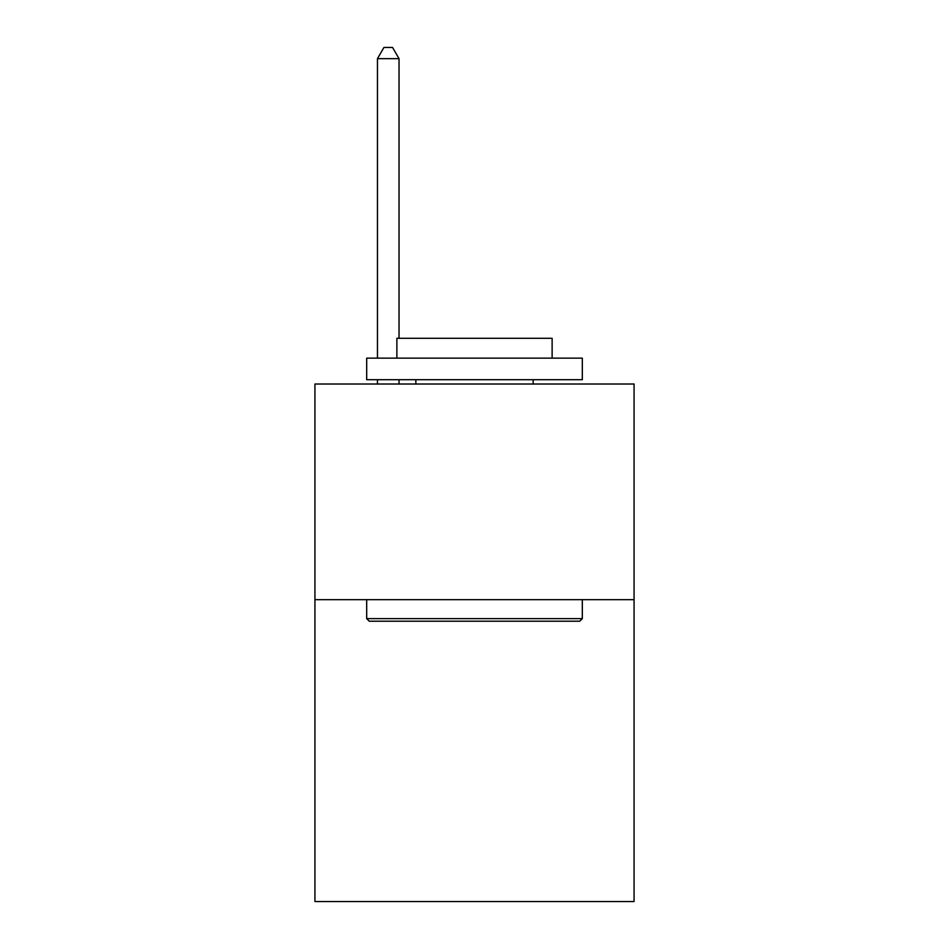 <?xml version="1.0" encoding="UTF-8"?>
<svg xmlns="http://www.w3.org/2000/svg" width="949" height="949" viewBox="0 0 949 949"><rect width="100%" height="100%" fill="white"/><g stroke="black" fill="none" stroke-linecap="round" stroke-linejoin="round"><path stroke-width="1.42" d="M634.074 599.661L634.074 901.55L314.926 901.55L314.926 384.013L634.074 384.013L634.074 599.661L314.926 599.661M369.268 621.215L366.682 618.629L582.318 618.629L579.732 621.215L369.268 621.215M582.318 358.141L582.318 379.707L366.682 379.707L366.682 358.141L582.318 358.141M396.872 358.141L396.872 338.307L552.128 338.307L552.128 358.141M582.318 599.661L582.318 618.629M366.682 599.661L366.682 618.629M533.148 379.707L533.148 384.013M415.852 379.707L415.852 384.013M399.031 338.307L399.031 58.66L377.465 58.66L377.465 358.141M377.465 379.707L377.465 384.013M399.031 379.707L399.031 384.013M377.465 58.66L383.93 47.45L392.554 47.45L399.031 58.66"/></g></svg>
